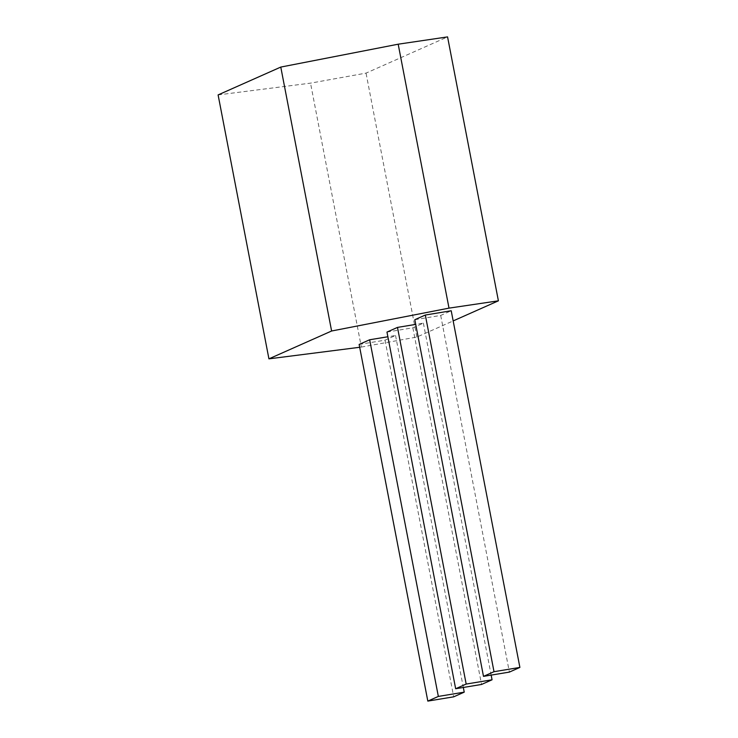 <?xml version="1.0" encoding="UTF-8"?>
<svg xmlns="http://www.w3.org/2000/svg" width="738" height="738" viewBox="0 0 738 738"><rect width="100%" height="100%" fill="white"/><g stroke="black" fill="none" stroke-linecap="round" stroke-linejoin="round"><path stroke-width="0.55" stroke-dasharray="3.69 2.77" d="M218.107 94.916L310.523 83.145L366.039 73.117L447.569 36.9M359.683 347.284L361.343 347.072L310.523 83.145M361.343 347.072L416.869 337.045L453.169 320.919M414.811 319.711L440.697 315.44L451.213 310.763M386.97 332.072L412.865 327.801L423.381 323.124L415.706 324.397M359.138 344.443L385.024 340.163L395.55 335.495L387.874 336.759M416.869 337.045L366.039 73.117M440.697 315.44L509.377 672.097M423.381 323.124L491.157 675.104M412.865 327.801L481.545 684.458M395.55 335.495L463.326 687.465M385.024 340.163L453.704 696.829"/><path stroke-width="1.11" d="M453.169 320.919L498.399 300.827L449.008 308.133L331.611 331.002L280.781 67.075L218.107 94.916L268.927 358.853L359.683 347.284M331.611 331.002L268.927 358.853M449.008 308.133L398.188 44.197L280.781 67.075M519.893 667.42L451.213 310.763L425.328 315.034L414.811 319.711L483.491 676.368L509.377 672.097L519.893 667.42L494.008 671.7L483.491 676.368M415.706 324.397L397.496 327.404L386.97 332.072L455.66 688.739L481.545 684.458L492.061 679.79L466.176 684.061L455.66 688.739M387.874 336.759L369.664 339.766L359.138 344.443L427.819 701.1L453.704 696.829L464.23 692.152L438.344 696.423L427.819 701.1M498.399 300.827L447.569 36.9L398.188 44.197M425.328 315.034L494.008 671.7M491.157 675.104L492.061 679.79M397.496 327.404L466.176 684.061M463.326 687.465L464.23 692.152M369.664 339.766L438.344 696.423"/></g></svg>
